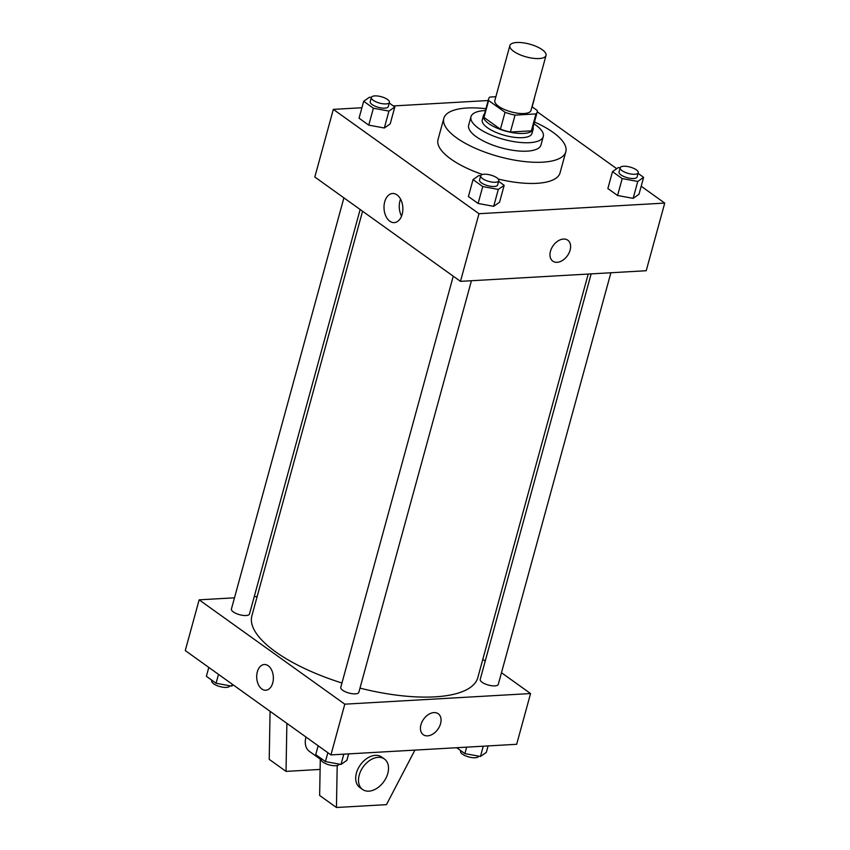 <?xml version="1.0" encoding="UTF-8"?>
<svg xmlns="http://www.w3.org/2000/svg" width="850" height="850" viewBox="0 0 850 850"><rect width="100%" height="100%" fill="white"/><g stroke="black" fill="none" stroke-linecap="round" stroke-linejoin="round"><path stroke-width="1.27" d="M516.736 42.5A18.742 6.609 -164.7 0 1 536.669 46.612A18.742 6.609 -164.7 0 1 546.019 55.473A18.742 6.609 -164.7 0 1 526.203 56.897A18.742 6.609 -164.7 0 1 509.873 45.581A18.742 6.609 -164.7 0 1 516.736 42.5M546.019 55.473L530.984 110.436A18.742 6.609 -164.7 0 1 511.169 111.871A18.742 6.609 -164.7 0 1 494.838 100.544L509.873 45.581M537.179 112.136L532.557 129.041A25.16 8.872 -164.7 0 1 531.367 130.836L510.404 132.037A25.16 8.872 -164.7 0 1 500.427 129.211L483.99 117.438L488.612 100.523L505.049 112.296A25.16 8.872 -164.7 0 0 515.036 115.122L535.989 113.921A25.16 8.872 -164.7 0 0 537.179 112.136A25.16 8.872 -164.7 0 0 537.2 110.457L531.994 106.728M495.879 96.719L489.823 97.059A25.16 8.872 -164.7 0 0 488.633 98.855A25.16 8.872 -164.7 0 0 488.612 100.523M483.99 117.438A25.16 8.872 -164.7 0 1 484.011 115.759L488.633 98.855M484.521 113.879A25.766 9.084 15.3 0 0 483.427 115.611A25.766 9.084 15.3 0 0 505.888 131.166A25.766 9.084 15.3 0 0 533.131 129.2A25.766 9.084 15.3 0 0 533.067 127.16M533.131 129.2L531.972 133.429A25.766 9.084 -164.7 0 1 504.73 135.394A25.766 9.084 -164.7 0 1 482.269 119.829L483.427 115.611M500.427 129.211L505.049 112.296M531.367 130.836L535.989 113.921M510.404 132.037L515.036 115.122M485.435 110.543A37.474 13.217 15.3 0 0 470.974 116.748A37.474 13.217 15.3 0 0 503.636 139.379A37.474 13.217 15.3 0 0 543.278 136.521A37.474 13.217 15.3 0 0 535.702 125.003A37.474 13.217 15.3 0 0 533.981 123.824M470.974 116.748L468.669 125.194A37.474 13.217 15.3 0 0 501.319 147.836A37.474 13.217 15.3 0 0 540.961 144.978L543.278 136.521M485.934 108.715A63.24 22.302 15.3 0 0 443.817 118.405A63.24 22.302 15.3 0 0 498.929 156.602A63.24 22.302 15.3 0 0 565.813 151.778A63.24 22.302 15.3 0 0 553.031 132.334A63.24 22.302 15.3 0 0 534.48 121.996M565.813 151.778L560.023 172.922A63.24 22.302 -164.7 0 1 498.259 179.063M482.502 174.473A63.24 22.302 -164.7 0 1 438.026 139.538L443.817 118.405M620.16 167.875L618.354 167.546L612.489 171.636L607.867 188.541L617.567 195.5L633.133 198.358L638.998 194.268L643.631 177.352L638.084 173.379M480.696 175.854L478.901 175.514L473.036 179.605L468.414 196.52L478.114 203.469L493.68 206.327L499.545 202.247L504.167 185.332L498.621 181.358M361.909 107.738L333.328 109.374L478.986 213.711L664.732 203.086L641.197 186.235M616.718 168.693L537.253 111.775M488.176 100.523L393.337 105.942M371.344 97.516L369.548 97.187L363.683 101.277L359.051 118.192L368.751 125.141L384.328 127.999L390.192 123.909L394.814 107.004L389.268 103.02M333.328 109.374L314.819 177.023L460.477 281.361L646.223 270.736L664.732 203.086M460.477 281.361L478.986 213.711M384.71 201.801A14.588 9.414 86.7 0 1 392.594 193.492A14.588 9.414 86.7 0 1 402.826 207.517A14.588 9.414 86.7 0 1 394.262 222.615A14.588 9.414 86.7 0 1 384.71 201.801M563.476 239.052A12.877 8.723 -54.4 0 1 567.789 240.21A12.877 8.723 -54.4 0 1 567.386 255.765A12.877 8.723 -54.4 0 1 552.787 261.152A12.877 8.723 -54.4 0 1 551.554 248.349A12.877 8.723 -54.4 0 1 563.476 239.052M567.789 240.199A12.877 8.723 -54.4 0 1 567.386 255.754A12.877 8.723 -54.4 0 1 552.787 261.152M401.54 216.113A14.588 9.414 86.7 0 1 399.967 200.929A14.588 9.414 86.7 0 1 400.573 199.113M588.211 274.051L477.817 677.599A117.109 41.299 -164.7 0 1 359.986 688.117M341.955 683.007A117.109 41.299 -164.7 0 1 251.887 615.793L362.567 211.225M343.899 197.859L231.413 609.046A9.371 3.304 15.3 0 0 236.087 613.466A9.371 3.304 15.3 0 0 246.043 615.528A9.371 3.304 15.3 0 0 249.486 613.987L360.145 209.493M610.895 272.754L498.291 684.346A9.371 3.304 -164.7 0 1 488.389 685.058A9.371 3.304 -164.7 0 1 480.218 679.394L591.154 273.881M471.431 280.734L358.838 692.314A9.371 3.304 -164.7 0 1 348.925 693.037A9.371 3.304 -164.7 0 1 340.765 687.374L453.252 276.186M257.168 596.519L254.214 596.689M234.483 597.816L199.144 599.834L344.803 704.172L530.559 693.547L501.479 672.722M485.233 661.088L482.811 659.345M199.144 599.834L185.268 650.569L330.926 754.906L516.673 744.292L530.559 693.547M420.92 724.795A12.877 8.723 -54.4 0 1 438.239 713.756A12.877 8.723 -54.4 0 1 437.835 729.311A12.877 8.723 -54.4 0 1 423.236 734.697A12.877 8.723 -54.4 0 1 420.92 724.795M330.926 754.906L344.803 704.172M423.236 734.697A12.877 8.723 125.6 0 0 437.835 729.311A12.877 8.723 125.6 0 0 438.239 713.756M264.308 664.509A12.877 8.319 -93.3 0 0 256.796 674.773A12.877 8.319 -93.3 0 0 261.853 688.999A12.877 8.319 86.7 0 1 256.796 674.773A12.877 8.319 86.7 0 1 264.297 664.509A12.877 8.319 86.7 0 1 273.339 676.898A12.877 8.319 86.7 0 1 265.774 690.232A12.877 8.319 86.7 0 1 261.853 688.999A12.877 8.319 -93.3 0 0 265.774 690.232M337.195 765.542L336.451 807.5L319.642 795.462L320.312 757.913M305.968 737.035A18.742 12.697 125.6 0 0 309.379 751.357L320.291 759.178M286.886 723.361L286.025 771.386L320.099 769.431M270.077 711.322L269.216 759.347L286.025 771.386M384.423 759.018L381.618 757.01A18.742 12.697 125.6 0 0 360.389 764.851A18.742 12.697 125.6 0 0 359.794 787.482L362.599 789.48A18.742 12.697 -54.4 0 1 363.184 766.859A18.742 12.697 -54.4 0 1 384.423 759.018A18.742 12.697 -54.4 0 1 387.791 773.436A18.742 12.697 -54.4 0 1 362.599 789.48M336.451 807.5L386.453 804.642L414.917 750.104M363.683 101.277L373.384 108.226L388.949 111.084L394.814 107.004M389.438 102.382L388.28 106.611A9.371 3.304 -164.7 0 1 378.377 107.323A9.371 3.304 -164.7 0 1 370.207 101.671L371.365 97.442A9.371 3.304 -164.7 0 1 374.808 95.901A9.371 3.304 -164.7 0 1 384.763 97.952A9.371 3.304 -164.7 0 1 389.438 102.382A9.371 3.304 -164.7 0 1 379.536 103.094A9.371 3.304 -164.7 0 1 371.365 97.442M359.051 118.192L368.751 125.141L384.328 127.999L388.949 111.084M384.328 127.999L390.192 123.909M368.751 125.141L373.384 108.226M473.036 179.605L482.736 186.554L498.302 189.423L504.167 185.332M498.801 180.71L497.643 184.939A9.371 3.304 -164.7 0 1 487.73 185.661A9.371 3.304 -164.7 0 1 479.57 179.998L480.728 175.769A9.371 3.304 -164.7 0 1 484.16 174.229A9.371 3.304 -164.7 0 1 494.126 176.29A9.371 3.304 -164.7 0 1 498.801 180.71A9.371 3.304 -164.7 0 1 488.888 181.433A9.371 3.304 -164.7 0 1 480.728 175.769M468.414 196.52L478.114 203.469L493.68 206.327L498.302 189.423M493.68 206.327L499.545 202.247M478.114 203.469L482.736 186.554M532.142 106.834L534.278 99.025M612.489 171.636L622.2 178.585L637.766 181.443L643.631 177.352M638.254 172.741L637.096 176.97A9.371 3.304 -164.7 0 1 627.194 177.682A9.371 3.304 -164.7 0 1 619.023 172.019L620.181 167.79A9.371 3.304 -164.7 0 1 623.613 166.249A9.371 3.304 -164.7 0 1 633.579 168.311A9.371 3.304 -164.7 0 1 638.254 172.741A9.371 3.304 -164.7 0 1 628.341 173.453A9.371 3.304 -164.7 0 1 620.181 167.79M607.867 188.541L617.567 195.5L633.133 198.358L637.766 181.443M633.133 198.358L638.998 194.268M617.567 195.5L622.2 178.585M208.803 667.431L206.369 676.303L216.07 683.251L231.646 686.12L233.282 684.972M231.646 686.12L232.178 684.176M216.07 683.251L218.503 674.379M229.84 685.78L229.819 685.865A9.371 3.304 -164.7 0 1 219.906 686.577A9.371 3.304 -164.7 0 1 211.746 680.924L211.916 680.276M318.155 745.758L315.722 754.63L325.433 761.579L340.999 764.447L346.864 760.357L348.627 753.897M340.999 764.447L343.804 754.173M325.433 761.579L327.856 752.707M339.192 764.118L339.171 764.192A9.371 3.304 -164.7 0 1 329.269 764.915A9.371 3.304 -164.7 0 1 321.098 759.252L321.279 758.604M456.663 747.724L464.886 753.61L480.452 756.468L486.317 752.388L488.091 745.918M480.452 756.468L483.267 746.194M464.886 753.61L466.65 747.15M478.656 756.139L478.635 756.224A9.371 3.304 -164.7 0 1 468.722 756.936A9.371 3.304 -164.7 0 1 460.562 751.273L460.732 750.635"/></g></svg>
